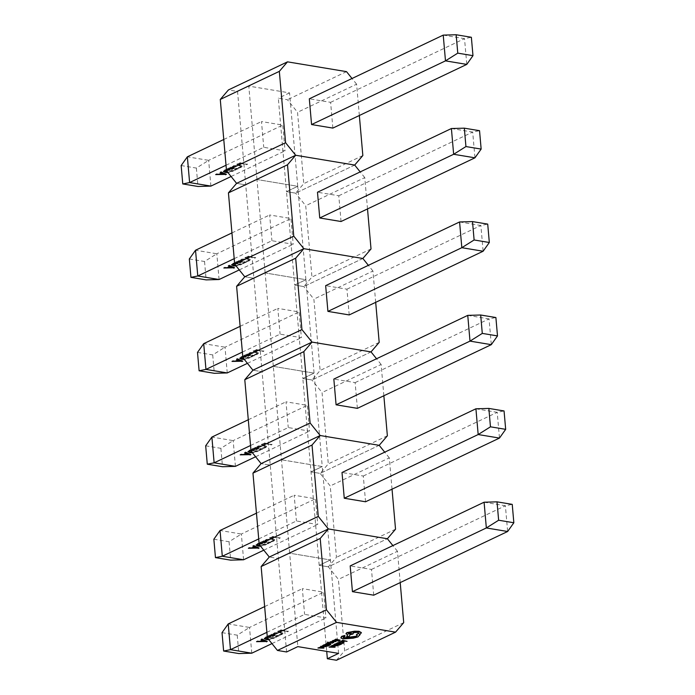<?xml version="1.0" encoding="UTF-8"?>
<svg xmlns="http://www.w3.org/2000/svg" width="695" height="695" viewBox="0 0 695 695"><rect width="100%" height="100%" fill="white"/><g stroke="black" fill="none" stroke-linecap="round" stroke-linejoin="round"><path stroke-width="0.52" stroke-dasharray="3.48 2.61" d="M258.714 538.92L296.435 520.981L317.728 524.516L315.478 498.775L294.185 495.24L296.435 520.981M263.779 550.179L317.728 524.516M259.096 543.221L266.619 544.472L260.642 546.27M263.422 541.648L261.016 542.786L260.182 542.647L263.388 541.127L270.998 542.387L267.931 543.846L267.097 543.707L269.356 542.63L266.854 542.213L263.909 543.082L266.02 542.074L263.388 541.275L261.016 542.786M266.837 539.963L265.785 540.771L264.951 540.632L266.107 539.772L272.666 539.059L274.768 540.111L273.665 541.179L270.937 541.631L273.63 540.267L271.927 539.45L266.802 539.598L265.785 540.771M272.614 537.278L270.346 538.347L269.512 538.208L272.579 536.757L280.181 538.017L279.381 538.399L272.579 536.905L270.346 538.347M338.595 653.387L330.42 559.97L289.659 553.203L278.417 558.545L269.295 557.034L278.417 558.545L270.251 465.129L281.484 459.786L322.254 466.553L314.079 373.128L273.317 366.361L289.659 553.203L330.42 559.97L322.254 466.553L281.484 459.786L270.251 465.129L261.12 463.617L270.251 465.129L262.076 371.712L252.945 370.192L262.076 371.712L253.901 278.287L244.779 276.775L253.901 278.287L245.726 184.87L236.604 183.358L245.726 184.87L237.551 91.453L228.429 89.933M336.484 660.25L344.642 650.728L338.404 579.378L328.309 566.833L387.376 538.738L328.309 566.833L319.187 565.313L330.42 559.97L319.187 565.313L328.309 566.833L336.467 557.312L330.229 485.961L320.134 473.408L311.012 471.896L326.719 651.415M395.533 529.216L336.467 557.312M392.032 489.176L389.296 457.866L330.229 485.961M379.201 445.321L320.134 473.408L328.301 463.895L322.054 392.545L311.959 379.991L302.838 378.48L311.012 471.896L320.134 473.408L379.201 445.321M389.296 457.866L384.717 452.176M322.254 466.553L311.012 471.896L322.254 466.553M365.553 501.773L363.303 476.023L342.01 472.487M363.303 476.023L497.22 412.326L499.47 438.076M475.919 408.79L497.22 412.326L504.057 410.954M256.464 513.179L294.185 495.24M243.597 559.779L241.347 534.029L315.478 498.775M213.852 539.224L229.063 541.753L241.347 534.029L220.054 530.494M229.063 541.753L230.671 560.144M249.123 547.912L248.376 548.268M248.341 547.903L249.244 547.851M249.218 547.486L251.981 547.921M251.955 547.547L254.422 546.374M252.858 545.749L253.771 545.705M253.736 545.332L259.113 548.042M253.058 547.564L257.793 548.077M256.16 544.967L257.393 543.976M257.358 543.612L259.018 543.203M258.983 542.838L266.619 544.472M266.593 544.098L264.934 545.271M264.899 544.906L260.356 545.914M257.28 544.802L258.853 545.393L264.951 544.341L259.105 543.368M264.074 544.758L259.139 543.742M260.338 545.888L264.1 545.132M260.981 542.421L260.182 542.647M260.147 542.282L263.388 541.127M263.362 540.753L270.998 542.387M270.963 542.022L267.931 543.846M267.905 543.473L267.097 543.707M267.071 543.334L269.356 542.63M269.33 542.265L266.854 542.213M266.819 541.848L264.743 543.221M264.708 542.856L263.909 543.082M263.874 542.717L266.02 542.074M265.985 541.709L263.388 541.275M265.751 540.406L264.951 540.632M264.917 540.267L266.107 539.772M266.081 539.407L272.666 539.059M272.631 538.695L274.742 539.737L273.665 541.179M273.63 540.814L271.954 541.796M271.919 541.431L270.937 541.631M270.902 541.257L272.822 541.04M272.788 540.675L273.595 539.893L271.927 539.45M271.893 539.085L266.802 539.598M270.32 537.982L269.512 538.208M269.486 537.843L272.579 536.757M272.544 536.384L280.181 538.017M280.146 537.652L279.381 538.399M279.347 538.034L272.579 536.905M250.547 445.504L288.26 427.564L309.553 431.1L307.303 405.35L286.01 401.814L288.26 427.564M255.604 456.754L309.553 431.1M250.921 449.795L258.444 451.046L252.467 452.845M255.247 448.223L252.841 449.37L252.007 449.231L255.221 447.702L262.823 448.97L259.765 450.421L258.922 450.291L261.19 449.213L258.679 448.796L255.734 449.665L257.845 448.657L255.221 447.858L252.841 449.37M258.662 446.546L257.61 447.354L256.776 447.215L257.941 446.355L264.491 445.643L266.602 446.685L265.49 447.762L262.762 448.205L265.455 446.842L263.753 446.034L258.627 446.173L257.61 447.354M264.439 443.853L261.346 444.791L264.404 443.341L272.006 444.6L271.206 444.982L264.404 443.488L262.18 444.93M387.367 435.8L328.301 463.895M383.857 395.759L381.121 364.449L322.054 392.545M371.026 351.896L311.959 379.991L320.126 370.478L313.879 299.119L303.793 286.575L294.663 285.054L302.838 378.48L311.959 379.991L371.026 351.896M381.121 364.449L376.542 358.759M273.317 366.361L262.076 371.712L273.317 366.361L314.079 373.128L302.838 378.48L314.079 373.128L305.904 279.711L265.142 272.944L273.317 366.361M357.378 408.347L355.128 382.606L333.835 379.07M355.128 382.606L489.045 318.909L491.296 344.659M467.752 315.374L489.045 318.909L495.891 317.537M248.289 419.754L286.01 401.814M235.423 466.354L233.172 440.613L307.303 405.35M205.677 445.808L220.888 448.336L233.172 440.613L211.879 437.077M220.888 448.336L222.496 466.727M240.948 454.495L240.201 454.851M240.166 454.478L241.078 454.434M241.043 454.07L243.815 454.495M243.78 454.13L246.247 452.958M244.683 452.332L245.596 452.28M245.561 451.915L250.938 454.617M244.883 454.139L249.618 454.652M247.993 451.55L249.218 450.56M249.184 450.195L250.843 449.787M250.808 449.422L258.444 451.046M258.418 450.681L256.759 451.854M256.733 451.481L252.181 452.497M249.114 451.385L250.678 451.967L256.776 450.925L250.93 449.952M255.899 451.342L250.965 450.325M252.163 452.471L255.934 451.715M252.815 449.005L252.007 449.231M251.981 448.866L255.221 447.702M255.187 447.337L262.823 448.97M262.788 448.596L259.765 450.421M259.73 450.056L258.922 450.291M258.896 449.917L261.19 449.213M261.155 448.84L258.679 448.796M258.653 448.431L256.568 449.804M256.533 449.43L255.734 449.665M255.699 449.291L257.845 448.657M257.819 448.292L255.221 447.858M257.584 446.989L256.776 447.215M256.75 446.85L257.941 446.355M257.906 445.982L264.491 445.643M264.456 445.278L266.567 446.32L265.49 447.762M265.455 447.389L263.779 448.379M263.753 448.014L262.762 448.205M262.727 447.841L264.647 447.623M264.613 447.259L265.429 446.477L263.753 446.034M263.718 445.669L258.627 446.173M262.145 444.565L261.346 444.791M261.311 444.426L264.404 443.341M264.369 442.967L272.006 444.6M271.98 444.235L271.206 444.982M271.172 444.609L264.404 443.488M242.373 352.087L280.085 334.147L301.378 337.674L299.128 311.933L277.835 308.398L280.085 334.147M247.437 363.337L301.378 337.674M242.746 356.379L250.278 357.63L244.292 359.428M247.081 354.806L244.675 355.953L243.841 355.814L247.046 354.285L254.648 355.553L251.59 357.004L250.756 356.865L253.015 355.788L250.513 355.38L247.559 356.24L249.67 355.241L247.046 354.441L244.675 355.953M250.487 353.121L249.444 353.937L248.602 353.798L249.766 352.93L256.316 352.226L258.427 353.269L257.315 354.337L254.587 354.789L257.28 353.425L255.578 352.617L250.452 352.756L249.444 353.937M256.264 350.436L254.005 351.514L253.171 351.375L256.229 349.915L263.839 351.184L263.031 351.566L256.229 350.072L254.005 351.514M379.192 342.383L320.126 370.478M375.691 302.334L372.946 271.033L313.879 299.119M362.86 258.479L303.793 286.575L311.951 277.053L305.713 205.703L295.618 193.158L286.488 191.638L294.663 285.054L303.793 286.575L362.86 258.479M372.946 271.033L368.367 265.334M265.142 272.944L253.901 278.287L265.142 272.944L305.904 279.711L294.663 285.054L305.904 279.711L297.729 186.295L256.968 179.527L265.142 272.944M349.211 314.931L346.953 289.181L325.66 285.654M346.953 289.181L480.87 225.493L483.121 251.234M459.577 221.957L480.87 225.493L487.716 224.111M240.114 326.337L277.835 308.398M227.248 372.937L224.998 347.196L299.128 311.933M197.502 352.391L212.713 354.919L224.998 347.196L203.704 343.66M212.713 354.919L214.321 373.302M232.773 361.079L232.026 361.426M231.991 361.061L232.903 361.018M232.868 360.644L235.64 361.079M235.605 360.714L238.072 359.541M236.517 358.915L237.421 358.863M237.386 358.498L242.763 361.2M236.708 360.722L241.443 361.235M239.818 358.134L241.043 357.143M241.009 356.77L242.668 356.37M242.642 355.996L250.278 357.63M250.243 357.265L248.584 358.429M248.558 358.064L244.006 359.072L248.636 357.873L242.79 356.9M240.939 357.968L242.503 358.551L248.61 357.508L242.763 356.535M244.64 355.579L243.841 355.814M243.806 355.44L247.046 354.285M247.012 353.92L254.648 355.553M254.613 355.18L251.59 357.004M251.555 356.639L250.756 356.865M250.721 356.5L253.015 355.788M252.98 355.423L250.513 355.38M250.478 355.006L248.393 356.379M248.358 356.014L247.559 356.24M247.524 355.875L249.67 355.241M249.644 354.867L247.046 354.441M249.409 353.564L248.602 353.798M248.575 353.434L249.766 352.93M249.731 352.565L256.316 352.226M256.281 351.852L258.392 352.904L257.315 354.337M257.28 353.972L255.604 354.963M255.578 354.589L254.587 354.789M254.552 354.424L256.472 354.207M256.446 353.842L257.254 353.06L255.578 352.617M255.543 352.252L250.452 352.756M253.97 351.149L253.171 351.375M253.136 351.01L256.229 349.915M256.194 349.55L263.839 351.184M263.805 350.81L263.031 351.566M263.005 351.192L256.229 350.072M234.198 258.662L271.919 240.722L293.212 244.258L290.953 218.517L269.66 214.981L271.919 240.722M239.262 269.921L293.212 244.258M234.571 262.962L242.103 264.213L236.118 266.011M238.906 261.389L236.5 262.528L235.666 262.397L238.871 260.868L246.473 262.128L243.415 263.587L242.581 263.448L244.84 262.371L242.338 261.954L239.384 262.823L241.504 261.815L238.871 261.016L236.5 262.528M242.312 259.704L241.269 260.521L240.435 260.382L241.591 259.513L248.141 258.801L250.252 259.852L249.14 260.92L246.412 261.372L249.114 260.008L247.403 259.2L242.286 259.339L241.269 260.521M248.089 257.02L245.83 258.097L244.996 257.958L248.054 256.498L255.664 257.758L254.857 258.14L248.054 256.646L245.83 258.097M371.017 248.958L311.951 277.053M367.516 208.917L364.771 177.607L305.713 205.703M354.685 165.062L295.618 193.158L303.776 183.636L297.538 112.286L287.443 99.733L278.321 98.221L286.488 191.638L295.618 193.158L354.685 165.062M364.771 177.607L360.192 171.917M256.968 179.527L245.726 184.87L256.968 179.527L297.729 186.295L286.488 191.638L297.729 186.295L289.554 92.878L248.793 86.111L256.968 179.527M341.036 221.514L338.786 195.764L317.485 192.228M338.786 195.764L472.696 132.067L474.946 157.817M451.403 128.532L472.696 132.067L479.541 130.695M231.948 232.921L269.66 214.981M219.081 279.52L216.823 253.771L290.953 218.517M189.327 258.974L204.538 261.494L216.823 253.771L195.53 250.235M204.538 261.494L206.146 279.885M224.598 267.653L223.851 268.009M223.825 267.644L224.728 267.592M224.694 267.228L227.465 267.662M227.43 267.297L229.906 266.115M228.342 265.49L229.246 265.447M229.22 265.073L234.589 267.784M228.533 267.306L233.268 267.818M231.643 264.708L232.868 263.718M232.842 263.353L234.493 262.945M234.467 262.58L242.103 264.213M242.069 263.839L240.418 265.012M240.383 264.647L235.831 265.655M232.764 264.552L234.328 265.134L240.435 264.083L234.589 263.118M239.549 264.508L234.615 263.483M235.814 265.629L239.584 264.873M236.465 262.163L235.666 262.397M235.631 262.024L238.871 260.868M238.837 260.503L246.473 262.128M246.447 261.763L243.415 263.587M243.38 263.223L242.581 263.448M242.546 263.084L244.84 262.371M244.805 262.006L242.338 261.954M242.303 261.589L240.218 262.962M240.192 262.597L239.384 262.823M239.358 262.458L241.504 261.815M241.469 261.45L238.871 261.016M241.235 260.147L240.435 260.382M240.401 260.008L241.591 259.513M241.556 259.148L248.141 258.801M248.115 258.436L250.217 259.487L249.14 260.92M249.114 260.555L247.437 261.537M247.403 261.172L246.412 261.372M246.386 261.007L248.297 260.79M248.271 260.416L249.079 259.635L247.403 259.2M247.377 258.827L242.286 259.339M245.795 257.723L244.996 257.958M244.961 257.584L248.054 256.498M248.028 256.134L255.664 257.758M255.63 257.393L254.857 258.14M254.83 257.776L248.054 256.646M226.023 165.245L263.744 147.305L285.037 150.841L282.787 125.091L261.485 121.555L263.744 147.305M231.088 176.504L285.037 150.841M226.396 169.545L233.928 170.788L227.943 172.595M230.731 167.964L228.325 169.111L227.491 168.972L230.697 167.452L238.307 168.711L235.24 170.171L234.406 170.032L236.665 168.954L234.163 168.537L231.218 169.406L233.329 168.399L230.697 167.599L228.325 169.111M234.145 166.287L233.094 167.095L232.26 166.956L233.416 166.096L239.975 165.384L242.077 166.435L240.965 167.504L238.237 167.955L240.939 166.583L239.228 165.775L234.111 165.923L233.094 167.095M239.914 163.603L237.655 164.672L236.821 164.533L239.888 163.082L247.489 164.341L246.69 164.724L239.888 163.229L237.655 164.672M362.842 155.541L303.776 183.636M359.341 115.5L356.605 84.191L297.538 112.286M346.51 71.637L287.443 99.733M356.605 84.191L352.026 78.5M248.793 86.111L237.551 91.453M289.554 92.878L278.321 98.221M332.862 128.089L330.612 102.347L309.318 98.812M330.612 102.347L464.521 38.651L466.779 64.4M443.228 35.115L464.521 38.651L471.366 37.278M223.773 139.495L261.485 121.555M210.906 186.104L208.656 160.354L282.787 125.091M181.16 165.549L196.364 168.077L208.656 160.354L187.355 156.818M196.364 168.077L197.979 186.469M225.119 174.367L224.685 174.367M216.432 174.237L215.676 174.593M215.65 174.228L216.553 174.176M216.519 173.811L219.29 174.245M219.264 173.872L221.731 172.699M220.167 172.073L221.071 172.03M221.045 171.656L226.422 174.367M220.367 173.889L225.084 174.019M223.469 171.291L224.702 170.301M224.667 169.936L226.327 169.528M226.292 169.163L233.928 170.788M233.894 170.423L232.243 171.596M232.208 171.231L227.656 172.238L232.295 171.031L226.448 170.066M224.589 171.126L226.162 171.708L232.26 170.666L226.414 169.693M228.29 168.746L227.491 168.972M227.456 168.607L230.697 167.452M230.662 167.078L238.307 168.711M238.272 168.346L235.24 170.171M235.205 169.797L234.406 170.032M234.371 169.658L236.665 168.954M236.639 168.59L234.163 168.537M234.128 168.173L232.052 169.545M232.017 169.172L231.218 169.406M231.183 169.041L233.329 168.399M233.294 168.034L230.697 167.599M233.06 166.731L232.26 166.956M232.226 166.591L233.416 166.096M233.381 165.731L239.975 165.384M239.94 165.019L242.051 166.062L240.965 167.504M240.939 167.139L239.262 168.121M239.228 167.756L238.237 167.955M238.211 167.582L240.131 167.365M240.096 167L240.904 166.218L239.228 165.775M239.202 165.41L234.111 165.923M237.629 164.307L236.821 164.533M236.787 164.168L239.888 163.082M239.853 162.708L247.489 164.341M247.455 163.977L246.69 164.724M246.656 164.359L239.888 163.229M327.38 642.223L327.501 642.805L330.403 643.709M327.988 642.623L328.179 642.18M329.526 643.335L328.553 642.936L332.062 642.805M331.645 641.138L333.635 641.468L336.232 640.799M335.285 641.146L334.034 641.259L334.425 640.347L333.557 640.33M334.66 641.259L334.434 640.443M334 640.008L335.894 639.435L337.344 639.678L336.78 639.939M337.918 640.608L340.168 639.86M336.128 640.251L337.839 639.756L339.23 639.991L338.665 640.251M341.714 641.45L340.941 641.485M341.862 643.023L344.042 642.058M343.399 642.528L340.854 641.728L338.404 642.441M340.906 641.138L342.757 640.573L347.04 640.999M335.711 643.613L337.596 643.031L339.056 643.275L338.482 643.544M339.62 644.213L341.87 643.457M337.831 643.848L339.551 643.353L340.932 643.587L340.368 643.857M333.418 645.09L336.562 645.612L339.395 644.63M329.039 646.784L335.138 646.663M331.619 645.551L332.08 646.098M331.055 642.111L330.733 641.806L331.732 641.52M329.873 642.093L332.931 642.006L332.036 642.554L332.566 642.64L333.704 642.024M324.574 644.5L326.459 643.918L327.918 644.161L327.354 644.43M328.483 645.099L330.742 644.343M326.702 644.734L328.414 644.239L329.804 644.474L329.239 644.743M322.28 645.976L325.434 646.498L328.266 645.525M317.91 647.67L324.009 647.549M320.491 646.446L320.942 646.984M340.863 637.567L342.922 638.531L353.086 637.836L357.977 636.542L361.322 632.407M343.287 637.358L344.998 636.003L344.79 635.482M356.396 634.214L357.282 635.23M353.633 632.52L357.482 632.016L358.941 633.015M346.623 636.333L349.003 636.246L350.089 634.344L353.755 632.989M345.997 633.658L347.543 634.674M266.889 632.337L304.61 614.397L325.903 617.933L323.653 592.192L302.351 588.656L304.61 614.397M271.954 643.596L325.903 617.933M267.262 636.637L274.794 637.888L268.809 639.687M271.597 635.065L269.191 636.212L268.357 636.073L271.563 634.544L279.173 635.803L276.106 637.263L275.272 637.124L277.531 636.047L275.029 635.63L272.075 636.498L274.195 635.499L271.563 634.7L269.191 636.212M275.003 633.38L273.96 634.196L273.126 634.057L274.282 633.188L280.841 632.485L282.943 633.527L281.831 634.596L279.103 635.048L281.805 633.684L280.094 632.876L274.977 633.015L273.96 634.196M280.78 630.695L278.521 631.772L277.687 631.633L280.754 630.174L288.356 631.434L287.556 631.816L280.754 630.33L278.521 631.772M286.592 651.971L278.417 558.545L289.659 553.203L297.834 646.619M403.708 622.642L344.642 650.728M400.207 582.592L397.471 551.283L338.404 579.378M397.471 551.283L392.892 545.592M373.728 595.189L371.478 569.44L350.184 565.904M371.478 569.44L505.387 505.751L507.645 531.493M484.094 502.216L505.387 505.751L512.232 504.37M264.639 606.596L302.351 588.656M251.772 653.196L249.514 627.446L323.653 592.192M222.026 632.65L237.23 635.169L249.514 627.446L228.221 623.919M237.23 635.169L238.845 653.561M261.233 640.981L265.551 641.459M257.289 641.329L256.542 641.685M256.516 641.32L257.419 641.268M257.385 640.903L260.156 641.337M260.13 640.972L262.597 639.791M261.033 639.165L261.937 639.122M261.911 638.757L267.288 641.459M264.335 638.384L265.568 637.402M265.533 637.028L267.193 636.629M267.158 636.255L274.794 637.888M274.76 637.524L273.109 638.688M273.074 638.323L268.522 639.331M265.455 638.227L267.028 638.809L273.126 637.758L267.28 636.794M272.24 638.184L267.314 637.159M268.505 639.313L272.275 638.549M269.156 635.838L268.357 636.073M268.322 635.699L271.563 634.544M271.528 634.179L279.173 635.803M279.138 635.439L276.106 637.263M276.071 636.898L275.272 637.124M275.237 636.759L277.531 636.047M277.496 635.682L275.029 635.63M274.994 635.265L272.918 636.637M272.883 636.273L272.075 636.498M272.049 636.134L274.195 635.499M274.16 635.126L271.563 634.7M273.926 633.823L273.126 634.057M273.092 633.684L274.282 633.188M274.247 632.824L280.841 632.485M280.806 632.111L282.917 633.162L281.831 634.596M281.805 634.231L280.128 635.221M280.094 634.848L279.103 635.048M279.077 634.683L280.997 634.466M280.962 634.092L281.77 633.319L280.094 632.876M280.068 632.502L274.977 633.015M278.487 631.399L277.687 631.633M277.653 631.26L280.754 630.174M280.719 629.809L288.356 631.434M288.321 631.069L287.556 631.816M287.522 631.451L280.754 630.33M337.892 645.029L335.12 644.204L334.069 644.995L334.964 645.377M334.66 644.812L334.087 645.273M333.374 646.637L334.365 646.671L332.827 646.055M334.312 640.686L333.087 640.686L333.322 641.138M326.763 645.916L323.983 645.09L322.932 645.881L323.827 646.263M323.522 645.698L322.958 646.159M322.237 647.523L323.236 647.558L321.698 646.941M351.036 633.319C351.453 632.615 350.654 632.476 348.638 632.919L348.447 633.432"/><path stroke-width="1.04" d="M259.113 548.042L248.376 548.268L251.981 547.921L254.457 546.748L252.893 546.122L253.771 545.705L259.113 548.042M215.459 557.616L222.304 556.243L243.597 559.779L230.671 560.144L215.459 557.616L213.852 539.224L220.054 530.494L222.304 556.243L258.714 538.92M243.597 559.779L263.779 550.179M260.642 546.27L258.106 546.14L256.142 545.158L259.096 543.221M384.717 452.176L379.201 445.321L320.187 435.522L261.12 463.617L252.963 473.13L259.2 544.48L269.295 557.034L261.138 566.555L267.375 637.906L277.47 650.451L286.592 651.971L297.834 646.619L338.595 653.387L327.354 658.738L336.484 660.25L395.551 632.155L403.708 622.642L400.207 582.592M376.542 358.759L371.026 351.896L312.012 342.096L303.854 351.618L310.092 422.968L320.187 435.522L312.029 445.035L252.963 473.13M312.029 445.035L318.267 516.394L259.2 544.48M318.267 516.394L328.361 528.938L269.295 557.034L328.361 528.938L387.376 538.738L395.533 529.216L392.032 489.176M344.26 498.237L365.553 501.773L499.47 438.076L478.177 434.54L475.919 408.79L342.01 472.487L344.26 498.237L478.177 434.54L490.461 426.817L505.673 429.345L504.057 410.954L488.854 408.425L490.461 426.817M220.054 530.494L256.464 513.179M499.47 438.076L505.673 429.345M488.854 408.425L475.919 408.79M258.696 547.86L258.314 548.424M258.279 548.051L255.091 546.982L253.084 547.929L257.81 548.068L255.056 546.609L253.084 547.929M257.385 548.042L249.123 547.912M253.301 545.923L254.457 546.748M260.356 545.914L258.106 546.14M258.071 545.775L256.16 544.967M259.105 543.368L257.28 544.802M258.166 543.759L257.246 544.993L260.338 545.888M259.018 543.36L258.201 544.133M250.938 454.617L240.201 454.851L243.815 454.495L246.282 453.322L244.718 452.697L245.596 452.28L250.938 454.617M207.284 464.199L214.13 462.818L235.423 466.354L222.496 466.727L207.284 464.199L205.677 445.808L211.879 437.077L214.13 462.818L250.547 445.504M235.423 466.354L255.604 456.754M252.467 452.845L249.931 452.723L247.967 451.741L250.921 449.795M368.367 265.334L362.86 258.479L303.837 248.68L295.679 258.201L301.925 329.552L312.012 342.096L252.945 370.192L244.788 379.713L251.034 451.064L261.12 463.617L320.187 435.522L379.201 445.321L387.367 435.8L383.857 395.759M303.854 351.618L244.788 379.713M310.092 422.968L251.034 451.064M336.085 404.811L357.378 408.347L491.296 344.659L470.002 341.123L467.752 315.374L333.835 379.07L336.085 404.811L470.002 341.123L482.287 333.4L497.498 335.92L495.891 317.537L480.679 315.009L482.287 333.4M211.879 437.077L248.289 419.754M491.296 344.659L497.498 335.92M480.679 315.009L467.752 315.374M250.521 454.434L250.139 454.999M250.104 454.634L249.635 454.626M249.21 454.617L240.948 454.495M245.127 452.506L246.282 453.322M249.618 454.652L246.881 453.192L244.918 454.513L249.618 454.652L246.916 453.557L244.918 454.513M252.181 452.497L249.931 452.723M249.896 452.358L247.993 451.55M250.93 449.952L249.114 451.385M249.992 450.343L249.071 451.576L252.163 452.471M250.843 449.934L250.026 450.707M242.763 361.2L232.026 361.426L235.64 361.079L238.107 359.906L236.543 359.28L237.421 358.863L242.763 361.2M199.109 370.783L205.955 369.401L227.248 372.937L214.321 373.302L199.109 370.783L197.502 352.391L203.704 343.66L205.955 369.401L242.373 352.087M227.248 372.937L247.437 363.337M244.292 359.428L241.756 359.306L239.801 358.316L242.746 356.379M360.192 171.917L354.685 165.062L295.67 155.263L287.504 164.785L293.75 236.135L303.837 248.68L244.779 276.775L236.613 286.297L242.859 357.647L252.945 370.192L312.012 342.096L371.026 351.896L379.192 342.383L375.691 302.334M295.679 258.201L236.613 286.297M301.925 329.552L242.859 357.647M327.918 311.395L349.211 314.931L483.121 251.234L461.828 247.698L459.577 221.957L325.66 285.654L327.918 311.395L461.828 247.698L474.112 239.975L489.323 242.503L487.716 224.111L472.504 221.592L474.112 239.975M203.704 343.66L240.114 326.337M483.121 251.234L489.323 242.503M472.504 221.592L459.577 221.957M242.346 361.018L241.964 361.582M241.93 361.218L238.741 360.14L236.743 361.087L241.46 361.226L238.706 359.775L236.743 361.087M241.035 361.2L232.773 361.079M236.952 359.089L238.107 359.906M242.763 356.535L240.896 358.16L243.988 359.054L241.756 359.306M241.721 358.933L239.818 358.134M241.825 356.926L240.939 357.968M242.668 356.518L241.851 357.291M234.589 267.784L223.851 268.009L227.465 267.662L229.932 266.489L228.377 265.864L229.246 265.447L234.589 267.784M190.943 277.357L197.78 275.985L219.081 279.52L206.146 279.885L190.943 277.357L189.327 258.974L195.53 250.235L197.78 275.985L234.198 258.662M219.081 279.52L239.262 269.921M236.118 266.011L233.581 265.881L231.626 264.899L234.571 262.962M352.026 78.5L346.51 71.637L287.495 61.846L279.338 71.359L285.576 142.71L295.67 155.263L236.604 183.358L228.438 192.871L234.684 264.23L244.779 276.775L303.837 248.68L362.86 258.479L371.017 248.958L367.516 208.917M287.504 164.785L228.438 192.871M293.75 236.135L234.684 264.23M319.743 217.978L341.036 221.514L474.946 157.817L453.653 154.281L451.403 128.532L317.485 192.228L319.743 217.978L453.653 154.281L465.937 146.558L481.149 149.086L479.541 130.695L464.33 128.167L465.937 146.558M195.53 250.235L231.948 232.921M474.946 157.817L481.149 149.086M464.33 128.167L451.403 128.532M234.172 267.601L233.789 268.166M233.755 267.792L230.566 266.724L228.568 267.671L233.294 267.81L230.54 266.35L228.568 267.671M232.86 267.784L224.598 267.653M228.777 265.672L229.932 266.489M235.831 265.655L233.581 265.881M233.555 265.516L231.643 264.708M234.589 263.118L232.764 264.552M233.65 263.501L232.721 264.734L235.814 265.629M234.502 263.101L233.685 263.874M226.422 174.367L215.676 174.593L219.29 174.245L221.766 173.064L220.202 172.438L221.071 172.03L226.422 174.367M182.768 183.94L189.613 182.568L210.906 186.104L197.979 186.469L182.768 183.94L181.16 165.549L187.355 156.818L189.613 182.568L226.023 165.245M210.906 186.104L231.088 176.504M227.943 172.595L225.415 172.464L223.451 171.483L226.396 169.545M287.495 61.846L228.429 89.933L220.272 99.455L226.509 170.805L236.604 183.358L295.67 155.263L354.685 165.062L362.842 155.541L359.341 115.5M279.338 71.359L220.272 99.455M285.576 142.71L226.509 170.805M311.568 124.553L332.862 128.089L466.779 64.4L445.486 60.865L443.228 35.115L309.318 98.812L311.568 124.553L445.486 60.865L457.77 53.141L472.974 55.661L471.366 37.278L456.155 34.75L457.77 53.141M187.355 156.818L223.773 139.495M466.779 64.4L472.974 55.661M456.155 34.75L443.228 35.115M225.997 174.176L225.614 174.749M225.588 174.376L225.119 174.367M224.685 174.367L216.432 174.237M220.602 172.247L221.766 173.064M225.119 174.384L222.365 172.933L220.393 174.254L225.119 174.384L222.391 173.298L220.393 174.254M226.414 169.693L224.546 171.317L227.639 172.212L225.415 172.464M225.38 172.099L223.469 171.291M225.475 170.084L224.589 171.126M226.327 169.684L225.51 170.449M327.736 642.475L328.179 642.18L327.701 642.102M332.062 642.805L327.988 642.623M327.536 643.17L327.415 642.597L329.995 644.291L330.403 643.709L329.526 643.335M332.462 640.999L331.671 641.502L335.72 641.607L336.267 641.164L335.737 641.077L334.069 641.624L334.46 640.712L331.671 641.502M332.592 641.372L332.749 640.564L334.425 640.347L334.625 640.894L334.425 640.347M336.267 641.164L335.711 640.712L334.034 641.259M336.163 640.625L339.264 640.356L338.448 641.059L340.194 640.225L335.833 639.139L334.034 640.382L335.92 639.8L337.379 640.043L336.163 640.625L336.78 639.939M338.665 640.251L337.944 640.981M343.434 642.762L344.042 642.058L340.854 641.494L339.091 641.954L338.43 642.814L342.461 642.137L343.399 642.528L341.897 643.388L343.373 642.163M347.066 641.372L342.705 640.277L340.941 641.502L342.791 640.938L347.066 641.372L342.739 640.651L338.43 642.814M341.897 643.388L343.46 643.127L344.042 642.058L340.88 641.867M392.892 545.592L387.376 538.738L328.361 528.938L320.204 538.46L326.442 609.81L336.536 622.355L277.47 650.451M336.536 622.355L395.551 632.155M337.866 644.222L340.967 643.952L340.15 644.656L341.905 643.822L337.544 642.736L335.746 643.978L337.631 643.396L339.082 643.639L337.866 644.222L338.482 643.544M340.368 643.857L339.655 644.578M339.429 645.003L335.068 643.918L333.409 645.038L334.547 645.968L339.429 645.003L335.094 644.282L333.444 645.455M332.08 646.098L329.074 647.149L334.703 647.254L335.172 647.028L332.14 645.69L331.654 645.924L332.505 646.272L331.089 646.949L329.074 647.149M335.172 647.028L332.106 645.325L331.654 645.924M333.739 642.397L330.36 642.076L330.299 642.701L332.957 642.371L332.071 642.918L332.601 643.005L333.739 642.397L333.322 641.789L333.739 642.362L333.322 641.789L330.646 642.111M332.879 642.293L332.071 642.918M330.299 642.701L329.873 642.093L330.334 641.711L331.767 641.893M329.76 644.178L326.407 643.622L324.608 644.864L326.494 644.282L327.953 644.526L326.737 645.108L327.354 644.43M326.737 645.108L329.83 644.838L329.013 645.542L330.768 644.708L330.099 644.239M329.239 644.743L328.518 645.464M328.292 645.89L323.931 644.804L322.272 645.924L323.41 646.854L328.292 645.89L323.966 645.168L322.315 646.341M320.942 646.984L317.945 648.035L323.566 648.14L324.035 647.914L321.003 646.576L320.517 646.81L321.377 647.158L319.961 647.836L317.945 648.035M324.035 647.914L320.968 646.211L320.517 646.81M345.024 636.368L344.824 635.856L341.74 636.707L340.924 637.984L342.948 638.896L353.121 638.21L358.012 636.907L361.348 632.771L358.976 631.651L354.606 631.573L346.796 632.997L345.962 633.849L347.761 634.709L346.657 636.698L349.038 636.611L350.124 634.717L352.99 634.022L353.234 632.606L357.517 632.38L359.002 633.197L356.431 634.578L357.334 635.404L356.144 636.611L344.425 638.175L343.764 636.95L345.024 636.368L344.79 635.482L344.998 636.003L344.79 635.482L341.705 636.342L340.889 637.619M357.282 635.23L356.109 636.246L344.39 637.81L343.287 637.358M358.941 633.015L356.431 634.578M353.755 632.989L353.633 632.52M347.543 634.674L346.657 636.698M361.365 632.589L358.95 631.277L354.572 631.208L346.77 632.632L345.997 633.658M359.689 634.961L359.393 634.231L359.689 634.961M267.288 641.459L256.542 641.685L260.156 641.337L262.632 640.164L261.068 639.539L261.937 639.122L267.288 641.459M223.634 651.033L230.479 649.66L251.772 653.196L238.845 653.561L223.634 651.033L222.026 632.65L228.221 623.919L230.479 649.66L266.889 632.337M251.772 653.196L271.954 643.596M268.809 639.687L266.272 639.556L264.317 638.575L267.262 636.637M320.204 538.46L261.138 566.555M326.442 609.81L267.375 637.906M352.435 591.654L373.728 595.189L507.645 531.493L486.344 527.957L484.094 502.216L350.184 565.904L352.435 591.654L486.344 527.957L498.636 520.234L513.84 522.762L512.232 504.37L497.021 501.842L498.636 520.234M326.719 651.415L327.354 658.738M228.221 623.919L264.639 606.596M507.645 531.493L513.84 522.762M497.021 501.842L484.094 502.216M266.863 641.276L266.48 641.841M266.454 641.476L263.257 640.399L261.259 641.346L265.985 641.485L263.231 640.026L261.259 641.346M265.551 641.459L257.289 641.329M261.468 639.348L262.632 640.164M268.522 639.331L266.272 639.556M266.246 639.192L264.335 638.384M267.28 636.794L265.455 638.227M266.341 637.185L265.412 638.41L268.505 639.313M267.193 636.776L266.376 637.55M343.399 642.528L342.922 642.684M341.905 643.822L337.544 642.736M337.57 643.11L335.746 643.978M338.491 645.125L335.155 644.578L334.095 645.368L336.589 645.777L338.491 645.125M334.66 644.812L334.087 645.273M334.069 644.995L337.944 645.003M332.862 646.42L331.715 646.967L334.391 647.045L332.862 646.42M332.453 646.619L333.374 646.637M340.194 640.225L335.833 639.139M335.867 639.513L334.034 640.382M334.66 641.259L334.434 640.443M334.347 641.042L333.122 641.051L333.652 641.555L334.347 641.042L332.879 640.946M330.438 644.074L328.761 643.318M328.77 643.379L332.306 642.962M332.323 643.179L328.257 642.753M328.283 643.118L328.214 642.554M330.768 644.708L326.407 643.622M326.442 643.996L324.608 644.864M327.354 646.011L324.018 645.464L322.966 646.254L325.451 646.663L327.354 646.011M323.522 645.698L322.958 646.159M322.932 645.881L326.815 645.89M321.724 647.306L320.586 647.853L323.253 647.931L321.724 647.306M321.316 647.505L322.237 647.523M359.715 635.326L359.428 634.596M353.781 632.806L353.234 632.606M343.243 637.541L343.764 636.95M348.673 633.293C348.264 634.005 349.064 634.135 351.071 633.692C351.488 632.98 350.68 632.85 348.673 633.293L348.343 633.623M348.638 632.919C348.23 633.64 349.029 633.77 351.036 633.319L351.262 633.18"/></g></svg>
